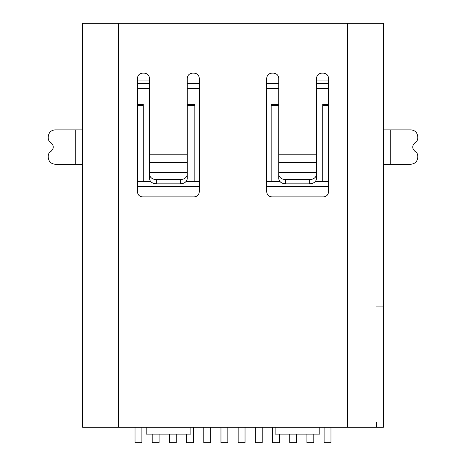 <?xml version="1.0" encoding="UTF-8"?>
<svg xmlns="http://www.w3.org/2000/svg" width="466" height="466" viewBox="0 0 466 466"><rect width="100%" height="100%" fill="white"/><g stroke="black" fill="none" stroke-linecap="round" stroke-linejoin="round"><path stroke-width="0.7" d="M152.213 434.108L152.213 442.7L159.087 442.7L159.087 434.108L159.087 442.7M169.403 434.108L169.403 442.7L176.276 442.7L176.276 434.108M186.592 434.108L186.592 442.7L186.592 434.108M193.466 427.229L193.466 442.7L193.466 427.229M203.782 427.229L203.782 442.7L210.655 442.7L210.655 427.229M220.966 427.229L220.966 442.7L227.845 442.7L227.845 427.229L227.845 442.7M238.155 427.229L238.155 442.7L245.034 442.7L245.034 427.229M255.345 427.229L255.345 442.7L262.218 442.7L262.218 427.229L262.218 442.7M272.534 427.229L272.534 442.7L279.408 442.7L279.408 434.108M289.724 434.108L289.724 442.7L289.724 434.108M296.597 434.108L296.597 442.7L296.597 434.108M306.913 434.108L306.913 442.7L313.787 442.7L313.787 434.108M324.097 427.229L324.097 442.7L324.097 427.229M324.097 442.7L330.977 442.7L330.977 427.229M135.024 427.229L135.024 442.7L135.024 427.229M135.024 442.7L141.903 442.7L141.903 427.229M186.592 442.7L193.466 442.7M289.724 442.7L296.597 442.7M146.196 427.229L146.196 434.108L190.885 434.108L190.885 427.229M275.115 427.229L275.115 434.108L319.804 434.108L319.804 427.229M376.522 422.074L376.522 427.229M347.304 23.3L383.402 23.3L383.402 427.229L82.599 427.229L82.599 23.3L347.304 23.3L347.304 427.229M376.01 306.913L383.402 306.913M383.402 117.84L383.402 122.995M316.536 154.199L278.72 154.199L278.72 78.305C278.394 75.195 276.676 73.477 273.565 73.145L271.847 73.145C268.736 73.477 267.018 75.195 266.692 78.305L266.692 191.747C267.018 194.858 268.736 196.576 271.847 196.902L323.41 196.902C326.52 196.576 328.239 194.858 328.571 191.747L328.571 78.305C328.239 75.195 326.52 73.477 323.41 73.145L321.691 73.145C318.581 73.477 316.863 75.195 316.536 78.305L316.536 162.558L278.72 162.558L278.72 178.431C279.128 181.723 281.423 183.528 285.6 183.849L309.663 183.849L309.663 179.626C313.839 179.305 316.129 177.494 316.536 174.202L316.536 162.558M187.28 154.199L149.464 154.199L149.464 78.305C149.137 75.195 147.419 73.477 144.309 73.145L142.59 73.145C139.48 73.477 137.761 75.195 137.429 78.305L137.429 191.747C137.761 194.858 139.48 196.576 142.59 196.902L194.153 196.902C197.264 196.576 198.982 194.858 199.308 191.747L199.308 78.305C198.982 75.195 197.264 73.477 194.153 73.145L192.435 73.145C189.324 73.477 187.606 75.195 187.28 78.305L187.28 162.558L149.464 162.558L149.464 178.431C149.871 181.723 152.161 183.528 156.337 183.849L180.4 183.849L180.4 179.626C184.577 179.305 186.872 177.494 187.28 174.202L187.28 162.558M82.599 373.843L82.599 372.229M328.571 186.592L266.692 186.592M199.308 186.592L137.429 186.592M383.402 129.868L410.901 129.868C415.049 130.305 417.338 132.6 417.775 136.742L417.775 138.128C417.705 140.068 416.849 141.559 415.2 142.59C411.909 145.567 411.909 148.543 415.2 151.526C416.849 152.557 417.705 154.042 417.775 155.988L417.775 157.368C417.338 161.516 415.049 163.811 410.901 164.248L383.402 164.248M82.599 164.248L55.099 164.248C50.951 163.811 48.662 161.516 48.225 157.368L48.225 155.988C48.295 154.042 49.151 152.557 50.8 151.526C54.091 148.543 54.091 145.567 50.8 142.59C49.151 141.559 48.295 140.068 48.225 138.128L48.225 136.742C48.662 132.6 50.951 130.305 55.099 129.868L82.599 129.868M321.691 73.145L321.336 73.156M316.548 77.944L316.536 78.305M278.72 78.305L278.709 77.944M273.921 73.156L273.565 73.145M271.847 73.145L271.492 73.156M266.703 77.944L266.692 78.305M266.692 191.747L266.703 192.103M271.492 196.891L271.847 196.902M323.41 196.902L323.771 196.891M328.553 192.103L328.571 191.747M328.571 78.305L328.553 77.944M323.771 73.156L323.41 73.145M192.435 73.145L192.079 73.156M187.291 77.944L187.28 78.305M149.464 78.305L149.452 77.944M144.664 73.156L144.309 73.145M142.59 73.145L142.229 73.156M137.447 77.944L137.429 78.305M137.429 191.747L137.447 192.103M142.229 196.891L142.59 196.902M194.153 196.902L194.508 196.891M199.297 192.103L199.308 191.747M199.308 78.305L199.297 77.944M194.508 73.156L194.153 73.145M278.72 176.597L278.72 172.362L316.536 172.362L316.536 176.597M278.72 154.199L278.72 162.558M309.663 183.849C313.839 183.528 316.129 181.723 316.536 178.431L316.536 174.202M149.464 176.597L149.464 172.362L187.28 172.362L187.28 176.597M149.464 154.199L149.464 162.558M180.4 183.849C184.577 183.528 186.872 181.723 187.28 178.431L187.28 174.202M137.429 181.437L150.617 181.437M186.126 181.437L199.308 181.437M266.692 181.437L279.874 181.437M315.383 181.437L328.571 181.437M417.775 138.128L417.763 138.484M415.497 142.404L414.891 142.782M414.891 151.334L415.497 151.712M417.763 155.632L417.775 155.988M48.225 155.988L48.237 155.632M50.503 151.712L51.109 151.334M51.109 142.782L50.503 142.404M48.237 138.484L48.225 138.128M278.72 174.202C279.128 177.494 281.423 179.305 285.6 179.626L309.663 179.626M149.464 174.202C149.871 177.494 152.161 179.305 156.337 179.626L180.4 179.626M328.571 104.431L322.722 104.431L322.722 181.437M278.72 104.431L271.16 104.431L271.16 105.299M187.28 105.462L194.84 105.462L194.84 104.431L187.28 104.431M137.429 105.462L143.278 105.462L143.278 104.431L137.429 104.431M137.429 88.616L149.464 88.616M187.28 88.616L199.308 88.616M266.692 88.616L278.72 88.616M316.536 88.616L328.571 88.616M149.464 80.024L137.429 80.024M328.571 83.461L316.536 83.461M278.72 83.461L266.692 83.461M199.308 83.461L187.28 83.461M149.464 83.461L137.429 83.461M328.571 80.024L316.536 80.024M143.278 181.437L143.278 104.431M194.84 181.437L194.84 105.462M271.16 104.431L271.16 181.437M271.16 105.462L278.72 105.462M322.722 105.462L328.571 105.462M118.696 427.229L118.696 23.3M390.275 164.248L390.275 129.868M75.725 129.868L75.725 164.248M285.6 179.626L285.6 183.849M156.337 179.626L156.337 183.849"/></g></svg>
